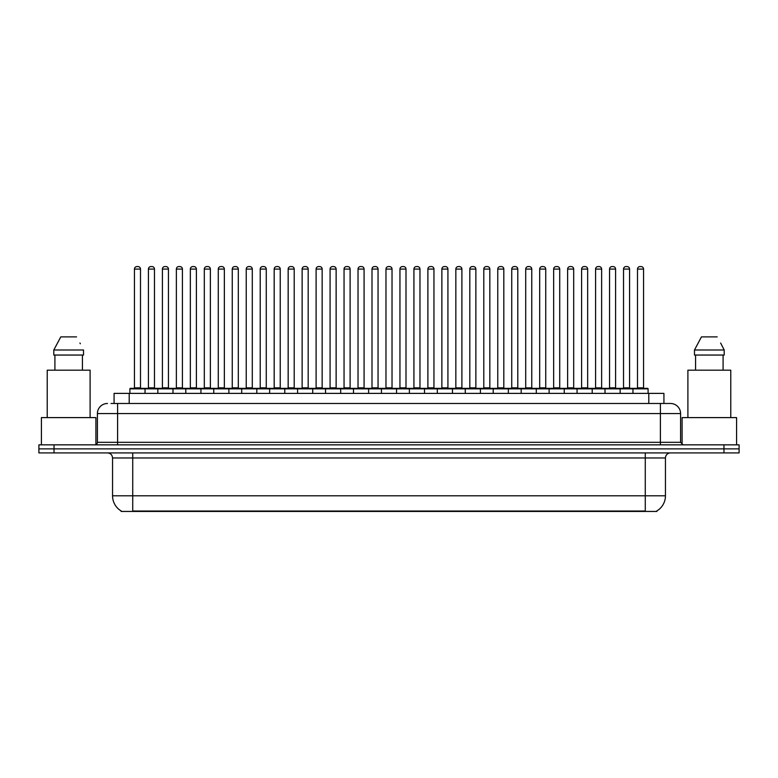 <?xml version="1.0" encoding="UTF-8"?>
<svg xmlns="http://www.w3.org/2000/svg" width="778" height="778" viewBox="0 0 778 778"><rect width="100%" height="100%" fill="white"/><g stroke="black" fill="none" stroke-linecap="round" stroke-linejoin="round"><path stroke-width="1.17" d="M114.074 403.481L114.074 393.386L663.926 393.386L663.926 403.481M656.875 510.942L656.875 511.438L121.125 511.438L121.125 510.942M121.28 511.029A17.661 17.661 0 0 1 112.547 495.8L132.727 495.8L132.727 511.029L645.273 511.029L645.273 495.8L665.453 495.8L665.453 457.96A5.047 5.047 0 0 1 670.49 452.913M112.547 495.8L112.547 457.96C112.256 454.897 110.573 453.214 107.51 452.913M656.72 511.029A17.661 17.661 0 0 0 665.453 495.8M54.032 444.841L739.1 444.841L739.1 448.877L38.9 448.877L38.9 452.913L54.032 452.913L54.032 448.877L38.9 448.877L38.9 444.841L54.032 444.841L54.032 448.877L739.1 448.877L739.1 452.913L54.032 452.913M111.273 403.481L670.335 403.481M111.04 403.481L117.595 403.481L117.595 413.565L97.415 413.565L97.415 442.322A2.519 2.519 0 0 1 94.897 444.841M107.51 403.481A10.085 10.085 0 0 0 97.415 413.565M670.49 403.481A10.085 10.085 0 0 1 680.585 413.565L680.585 442.322L683.103 444.841M632.961 393.386L632.961 388.844A0.506 0.506 0 0 1 633.467 388.348L647.588 388.348A0.506 0.506 0 0 1 648.093 388.844L129.907 388.844A0.506 0.506 0 0 1 130.412 388.348L144.533 388.348A0.506 0.506 0 0 1 145.039 388.844L145.039 393.386M140.497 269.091L134.448 269.091A2.519 2.519 0 0 1 136.967 266.562L137.978 266.562A2.519 2.519 0 0 1 140.497 269.091L140.497 387.843A0.506 0.506 0 0 0 141.003 388.348M134.448 269.091L134.448 387.843A0.506 0.506 0 0 1 133.942 388.348M129.907 388.844L129.907 393.386M159.013 388.844A0.506 0.506 0 0 0 158.508 388.348M144.387 388.348L172.483 388.348A0.506 0.506 0 0 1 172.988 388.844L172.988 393.386M148.423 269.091A2.519 2.519 0 0 1 150.942 266.562L151.953 266.562A2.519 2.519 0 0 1 154.472 269.091L148.423 269.091L148.423 387.843A0.506 0.506 0 0 1 147.917 388.348M154.472 269.091L154.472 387.843A0.506 0.506 0 0 0 154.978 388.348M157.856 393.386L157.856 388.844A0.506 0.506 0 0 1 158.362 388.348M168.447 269.091L162.398 269.091A2.519 2.519 0 0 1 164.917 266.562L165.928 266.562A2.519 2.519 0 0 1 168.447 269.091L168.447 387.843A0.506 0.506 0 0 0 168.952 388.348M162.398 269.091L162.398 387.843A0.506 0.506 0 0 1 161.892 388.348M185.796 393.386L185.796 388.844A0.506 0.506 0 0 1 186.302 388.348L200.432 388.348A0.506 0.506 0 0 1 200.938 388.844L200.938 393.386M196.396 269.091L190.338 269.091A2.519 2.519 0 0 1 192.866 266.562L193.868 266.562A2.519 2.519 0 0 1 196.396 269.091L196.396 387.843A0.506 0.506 0 0 0 196.902 388.348M190.338 269.091L190.338 387.843A0.506 0.506 0 0 1 189.832 388.348M213.746 393.386L213.746 388.844A0.506 0.506 0 0 1 214.251 388.348L228.382 388.348A0.506 0.506 0 0 1 228.878 388.844L228.878 393.386M224.346 269.091L218.287 269.091A2.519 2.519 0 0 1 220.806 266.562L221.818 266.562A2.519 2.519 0 0 1 224.346 269.091L224.346 387.843A0.506 0.506 0 0 0 224.842 388.348M218.287 269.091L218.287 387.843A0.506 0.506 0 0 1 217.782 388.348M241.695 393.386L241.695 388.844A0.506 0.506 0 0 1 242.201 388.348L256.322 388.348A0.506 0.506 0 0 1 256.828 388.844L256.828 393.386M252.286 269.091L246.237 269.091A2.519 2.519 0 0 1 248.756 266.562L249.767 266.562A2.519 2.519 0 0 1 252.286 269.091L252.286 387.843A0.506 0.506 0 0 0 252.792 388.348M246.237 269.091L246.237 387.843A0.506 0.506 0 0 1 245.731 388.348M186.963 388.844A0.506 0.506 0 0 0 186.457 388.348L172.327 388.348M176.363 269.091A2.519 2.519 0 0 1 178.891 266.562L179.903 266.562A2.519 2.519 0 0 1 182.422 269.091L176.363 269.091L176.363 387.843A0.506 0.506 0 0 1 175.867 388.348M182.422 269.091L182.422 387.843A0.506 0.506 0 0 0 182.927 388.348M214.913 388.844A0.506 0.506 0 0 0 214.407 388.348L200.277 388.348M204.313 269.091A2.519 2.519 0 0 1 206.841 266.562L207.843 266.562A2.519 2.519 0 0 1 210.371 269.091L204.313 269.091L204.313 387.843A0.506 0.506 0 0 1 203.807 388.348M210.371 269.091L210.371 387.843A0.506 0.506 0 0 0 210.877 388.348M242.853 388.844A0.506 0.506 0 0 0 242.347 388.348M228.226 388.348L242.201 388.348M232.262 269.091A2.519 2.519 0 0 1 234.781 266.562L235.792 266.562A2.519 2.519 0 0 1 238.311 269.091L232.262 269.091L232.262 387.843A0.506 0.506 0 0 1 231.756 388.348M238.311 269.091L238.311 387.843A0.506 0.506 0 0 0 238.817 388.348M95.908 444.637L95.908 417.601L41.419 417.601L41.419 444.841M90.102 417.601L90.102 370.182L47.225 370.182L47.225 417.601M82.419 355.05L82.419 370.182L82.419 355.05M53.799 350.003L60.791 336.884L53.799 350.003L53.799 355.05L83.528 355.05L83.528 350.003L53.799 350.003M80.338 343.769L79.94 343.01M54.907 355.05L54.907 370.182M76.536 336.884L60.791 336.884M736.581 444.841L736.581 417.601L682.092 417.601L682.092 444.637M730.775 417.601L730.775 370.182L687.898 370.182L687.898 417.601M721.011 343.769L724.201 350.003L694.472 350.003L701.464 336.884L694.472 350.003L694.472 355.05L724.201 355.05L724.201 350.003L724.201 355.05M724.201 350.003L720.613 343.01M695.581 355.05L695.581 370.182M723.093 370.182L723.093 355.05M717.209 336.884L701.464 336.884M269.645 393.386L269.645 388.844A0.506 0.506 0 0 1 270.151 388.348L284.271 388.348A0.506 0.506 0 0 1 284.777 388.844L284.777 393.386M280.236 269.091L274.187 269.091A2.519 2.519 0 0 1 276.705 266.562L277.717 266.562A2.519 2.519 0 0 1 280.236 269.091L280.236 387.843A0.506 0.506 0 0 0 280.741 388.348M274.187 269.091L274.187 387.843A0.506 0.506 0 0 1 273.681 388.348M297.595 393.386L297.595 388.844A0.506 0.506 0 0 1 298.091 388.348L312.221 388.348A0.506 0.506 0 0 1 312.727 388.844L312.727 393.386M308.185 269.091L302.127 269.091A2.519 2.519 0 0 1 304.655 266.562L305.666 266.562A2.519 2.519 0 0 1 308.185 269.091L308.185 387.843A0.506 0.506 0 0 0 308.691 388.348M302.127 269.091L302.127 387.843A0.506 0.506 0 0 1 301.631 388.348M325.535 393.386L325.535 388.844A0.506 0.506 0 0 1 326.04 388.348L340.171 388.348A0.506 0.506 0 0 1 340.676 388.844L340.676 393.386M336.135 269.091L330.076 269.091A2.519 2.519 0 0 1 332.605 266.562L333.606 266.562A2.519 2.519 0 0 1 336.135 269.091L336.135 387.843A0.506 0.506 0 0 0 336.641 388.348M330.076 269.091L330.076 387.843A0.506 0.506 0 0 1 329.571 388.348M270.802 388.844A0.506 0.506 0 0 0 270.297 388.348M256.176 388.348L270.151 388.348M260.212 269.091A2.519 2.519 0 0 1 262.731 266.562L263.742 266.562A2.519 2.519 0 0 1 266.261 269.091L260.212 269.091L260.212 387.843A0.506 0.506 0 0 1 259.706 388.348M266.261 269.091L266.261 387.843A0.506 0.506 0 0 0 266.766 388.348M298.752 388.844A0.506 0.506 0 0 0 298.246 388.348M284.126 388.348L298.091 388.348M288.161 269.091A2.519 2.519 0 0 1 290.68 266.562L291.692 266.562A2.519 2.519 0 0 1 294.21 269.091L288.161 269.091L288.161 387.843A0.506 0.506 0 0 1 287.656 388.348M294.21 269.091L294.21 387.843A0.506 0.506 0 0 0 294.716 388.348M326.702 388.844A0.506 0.506 0 0 0 326.196 388.348M312.066 388.348L326.04 388.348M316.101 269.091A2.519 2.519 0 0 1 318.63 266.562L319.632 266.562A2.519 2.519 0 0 1 322.16 269.091L316.101 269.091L316.101 387.843A0.506 0.506 0 0 1 315.596 388.348M322.16 269.091L322.16 387.843A0.506 0.506 0 0 0 322.666 388.348M353.484 393.386L353.484 388.844A0.506 0.506 0 0 1 353.99 388.348L368.111 388.348A0.506 0.506 0 0 1 368.616 388.844L368.616 393.386M364.075 269.091L358.026 269.091A2.519 2.519 0 0 1 360.545 266.562L361.556 266.562A2.519 2.519 0 0 1 364.075 269.091L364.075 387.843A0.506 0.506 0 0 0 364.581 388.348M358.026 269.091L358.026 387.843A0.506 0.506 0 0 1 357.52 388.348M381.434 393.386L381.434 388.844A0.506 0.506 0 0 1 381.94 388.348L396.06 388.348A0.506 0.506 0 0 1 396.566 388.844L396.566 393.386M392.024 269.091L385.976 269.091A2.519 2.519 0 0 1 388.494 266.562L389.506 266.562A2.519 2.519 0 0 1 392.024 269.091L392.024 387.843A0.506 0.506 0 0 0 392.53 388.348M385.976 269.091L385.976 387.843A0.506 0.506 0 0 1 385.47 388.348M409.384 393.386L409.384 388.844A0.506 0.506 0 0 1 409.889 388.348L424.01 388.348A0.506 0.506 0 0 1 424.516 388.844L424.516 393.386M419.974 269.091L413.925 269.091A2.519 2.519 0 0 1 416.444 266.562L417.455 266.562A2.519 2.519 0 0 1 419.974 269.091L419.974 387.843A0.506 0.506 0 0 0 420.48 388.348M413.925 269.091L413.925 387.843A0.506 0.506 0 0 1 413.419 388.348M437.324 393.386L437.324 388.844A0.506 0.506 0 0 1 437.829 388.348L451.96 388.348A0.506 0.506 0 0 1 452.465 388.844L452.465 393.386M447.924 269.091L441.865 269.091A2.519 2.519 0 0 1 444.394 266.562L445.395 266.562A2.519 2.519 0 0 1 447.924 269.091L447.924 387.843A0.506 0.506 0 0 0 448.429 388.348M441.865 269.091L441.865 387.843A0.506 0.506 0 0 1 441.359 388.348M465.273 393.386L465.273 388.844A0.506 0.506 0 0 1 465.779 388.348L479.909 388.348A0.506 0.506 0 0 1 480.405 388.844L480.405 393.386M475.873 269.091L469.815 269.091A2.519 2.519 0 0 1 472.334 266.562L473.345 266.562A2.519 2.519 0 0 1 475.873 269.091L475.873 387.843A0.506 0.506 0 0 0 476.369 388.348M469.815 269.091L469.815 387.843A0.506 0.506 0 0 1 469.309 388.348M354.642 388.844A0.506 0.506 0 0 0 354.146 388.348M340.015 388.348L353.99 388.348M344.051 269.091A2.519 2.519 0 0 1 346.57 266.562L347.581 266.562A2.519 2.519 0 0 1 350.11 269.091L344.051 269.091L344.051 387.843A0.506 0.506 0 0 1 343.545 388.348M350.11 269.091L350.11 387.843A0.506 0.506 0 0 0 350.606 388.348M382.591 388.844A0.506 0.506 0 0 0 382.086 388.348M367.965 388.348L381.94 388.348M372.001 269.091A2.519 2.519 0 0 1 374.519 266.562L375.531 266.562A2.519 2.519 0 0 1 378.05 269.091L372.001 269.091L372.001 387.843A0.506 0.506 0 0 1 371.495 388.348M378.05 269.091L378.05 387.843A0.506 0.506 0 0 0 378.555 388.348M410.541 388.844A0.506 0.506 0 0 0 410.035 388.348M395.914 388.348L409.889 388.348M399.95 269.091A2.519 2.519 0 0 1 402.469 266.562L403.481 266.562A2.519 2.519 0 0 1 405.999 269.091L399.95 269.091L399.95 387.843A0.506 0.506 0 0 1 399.445 388.348M405.999 269.091L405.999 387.843A0.506 0.506 0 0 0 406.505 388.348M438.491 388.844A0.506 0.506 0 0 0 437.985 388.348M423.854 388.348L437.829 388.348M427.89 269.091A2.519 2.519 0 0 1 430.419 266.562L431.43 266.562A2.519 2.519 0 0 1 433.949 269.091L427.89 269.091L427.89 387.843A0.506 0.506 0 0 1 427.394 388.348M433.949 269.091L433.949 387.843A0.506 0.506 0 0 0 434.455 388.348M466.44 388.844A0.506 0.506 0 0 0 465.934 388.348M451.804 388.348L465.779 388.348M455.84 269.091A2.519 2.519 0 0 1 458.368 266.562L459.37 266.562A2.519 2.519 0 0 1 461.899 269.091L455.84 269.091L455.84 387.843A0.506 0.506 0 0 1 455.334 388.348M461.899 269.091L461.899 387.843A0.506 0.506 0 0 0 462.404 388.348M493.223 393.386L493.223 388.844A0.506 0.506 0 0 1 493.729 388.348L507.849 388.348A0.506 0.506 0 0 1 508.355 388.844L508.355 393.386M503.813 269.091L497.764 269.091A2.519 2.519 0 0 1 500.283 266.562L501.295 266.562A2.519 2.519 0 0 1 503.813 269.091L503.813 387.843A0.506 0.506 0 0 0 504.319 388.348M497.764 269.091L497.764 387.843A0.506 0.506 0 0 1 497.259 388.348M521.172 393.386L521.172 388.844A0.506 0.506 0 0 1 521.678 388.348L535.799 388.348A0.506 0.506 0 0 1 536.305 388.844L536.305 393.386M531.763 269.091L525.714 269.091A2.519 2.519 0 0 1 528.233 266.562L529.244 266.562A2.519 2.519 0 0 1 531.763 269.091L531.763 387.843A0.506 0.506 0 0 0 532.269 388.348M525.714 269.091L525.714 387.843A0.506 0.506 0 0 1 525.208 388.348M549.122 393.386L549.122 388.844A0.506 0.506 0 0 1 549.618 388.348L563.749 388.348A0.506 0.506 0 0 1 564.254 388.844L564.254 393.386M559.713 269.091L553.654 269.091A2.519 2.519 0 0 1 556.182 266.562L557.194 266.562A2.519 2.519 0 0 1 559.713 269.091L559.713 387.843A0.506 0.506 0 0 0 560.218 388.348M553.654 269.091L553.654 387.843A0.506 0.506 0 0 1 553.158 388.348M577.062 393.386L577.062 388.844A0.506 0.506 0 0 1 577.568 388.348L591.698 388.348A0.506 0.506 0 0 1 592.204 388.844L592.204 393.386M587.662 269.091L581.604 269.091A2.519 2.519 0 0 1 584.132 266.562L585.134 266.562A2.519 2.519 0 0 1 587.662 269.091L587.662 387.843A0.506 0.506 0 0 0 588.168 388.348M581.604 269.091L581.604 387.843A0.506 0.506 0 0 1 581.098 388.348M605.012 393.386L605.012 388.844A0.506 0.506 0 0 1 605.517 388.348L619.638 388.348A0.506 0.506 0 0 1 620.144 388.844L620.144 393.386M615.602 269.091L609.553 269.091A2.519 2.519 0 0 1 612.072 266.562L613.083 266.562A2.519 2.519 0 0 1 615.602 269.091L615.602 387.843A0.506 0.506 0 0 0 616.108 388.348M609.553 269.091L609.553 387.843A0.506 0.506 0 0 1 609.048 388.348M643.552 269.091L637.503 269.091A2.519 2.519 0 0 1 640.022 266.562L641.033 266.562A2.519 2.519 0 0 1 643.552 269.091L643.552 387.843A0.506 0.506 0 0 0 644.058 388.348M637.503 269.091L637.503 387.843A0.506 0.506 0 0 1 636.997 388.348M648.093 388.844L648.093 393.386M494.38 388.844A0.506 0.506 0 0 0 493.874 388.348M479.754 388.348L493.729 388.348M483.79 269.091A2.519 2.519 0 0 1 486.308 266.562L487.32 266.562A2.519 2.519 0 0 1 489.839 269.091L483.79 269.091L483.79 387.843A0.506 0.506 0 0 1 483.284 388.348M489.839 269.091L489.839 387.843A0.506 0.506 0 0 0 490.344 388.348M522.33 388.844A0.506 0.506 0 0 0 521.824 388.348M507.703 388.348L521.678 388.348M511.739 269.091A2.519 2.519 0 0 1 514.258 266.562L515.269 266.562A2.519 2.519 0 0 1 517.788 269.091L511.739 269.091L511.739 387.843A0.506 0.506 0 0 1 511.234 388.348M517.788 269.091L517.788 387.843A0.506 0.506 0 0 0 518.294 388.348M550.279 388.844A0.506 0.506 0 0 0 549.774 388.348L535.653 388.348M539.689 269.091A2.519 2.519 0 0 1 542.208 266.562L543.219 266.562A2.519 2.519 0 0 1 545.738 269.091L539.689 269.091L539.689 387.843A0.506 0.506 0 0 1 539.183 388.348M545.738 269.091L545.738 387.843A0.506 0.506 0 0 0 546.244 388.348M578.229 388.844A0.506 0.506 0 0 0 577.723 388.348M563.593 388.348L577.568 388.348M567.629 269.091A2.519 2.519 0 0 1 570.157 266.562L571.159 266.562A2.519 2.519 0 0 1 573.687 269.091L567.629 269.091L567.629 387.843A0.506 0.506 0 0 1 567.123 388.348M573.687 269.091L573.687 387.843A0.506 0.506 0 0 0 574.193 388.348M606.169 388.844A0.506 0.506 0 0 0 605.673 388.348M591.543 388.348L605.517 388.348M595.578 269.091A2.519 2.519 0 0 1 598.097 266.562L599.109 266.562A2.519 2.519 0 0 1 601.637 269.091L595.578 269.091L595.578 387.843A0.506 0.506 0 0 1 595.073 388.348M601.637 269.091L601.637 387.843A0.506 0.506 0 0 0 602.133 388.348M634.119 388.844A0.506 0.506 0 0 0 633.613 388.348M619.492 388.348L633.467 388.348M623.528 269.091A2.519 2.519 0 0 1 626.047 266.562L627.058 266.562A2.519 2.519 0 0 1 629.577 269.091L623.528 269.091L623.528 387.843A0.506 0.506 0 0 1 623.022 388.348M629.577 269.091L629.577 387.843A0.506 0.506 0 0 0 630.083 388.348M643.25 511.438L643.25 510.942M134.75 511.438L134.75 510.942M129.206 403.481L129.206 393.386M648.794 403.481L648.794 393.386M645.273 452.913L645.273 457.96L112.547 457.96M665.453 457.96L645.273 457.96L645.273 495.8L132.727 495.8L132.727 452.913M723.968 452.913L723.968 444.841M117.595 444.841L117.595 442.322L680.585 442.322M97.415 442.322L117.595 442.322L117.595 413.565L660.405 413.565L660.405 444.841M680.585 413.565L660.405 413.565L660.405 403.481M134.448 387.843L140.497 387.843M148.423 387.843L154.472 387.843M162.398 387.843L168.447 387.843M190.338 387.843L196.396 387.843M218.287 387.843L224.346 387.843M246.237 387.843L252.286 387.843M176.363 387.843L182.422 387.843M204.313 387.843L210.371 387.843M232.262 387.843L238.311 387.843M274.187 387.843L280.236 387.843M302.127 387.843L308.185 387.843M330.076 387.843L336.135 387.843M260.212 387.843L266.261 387.843M288.161 387.843L294.21 387.843M316.101 387.843L322.16 387.843M358.026 387.843L364.075 387.843M385.976 387.843L392.024 387.843M413.925 387.843L419.974 387.843M441.865 387.843L447.924 387.843M469.815 387.843L475.873 387.843M344.051 387.843L350.11 387.843M372.001 387.843L378.05 387.843M399.95 387.843L405.999 387.843M427.89 387.843L433.949 387.843M455.84 387.843L461.899 387.843M497.764 387.843L503.813 387.843M525.714 387.843L531.763 387.843M553.654 387.843L559.713 387.843M581.604 387.843L587.662 387.843M609.553 387.843L615.602 387.843M637.503 387.843L643.552 387.843M483.79 387.843L489.839 387.843M511.739 387.843L517.788 387.843M539.689 387.843L545.738 387.843M567.629 387.843L573.687 387.843M595.578 387.843L601.637 387.843M623.528 387.843L629.577 387.843"/></g></svg>
